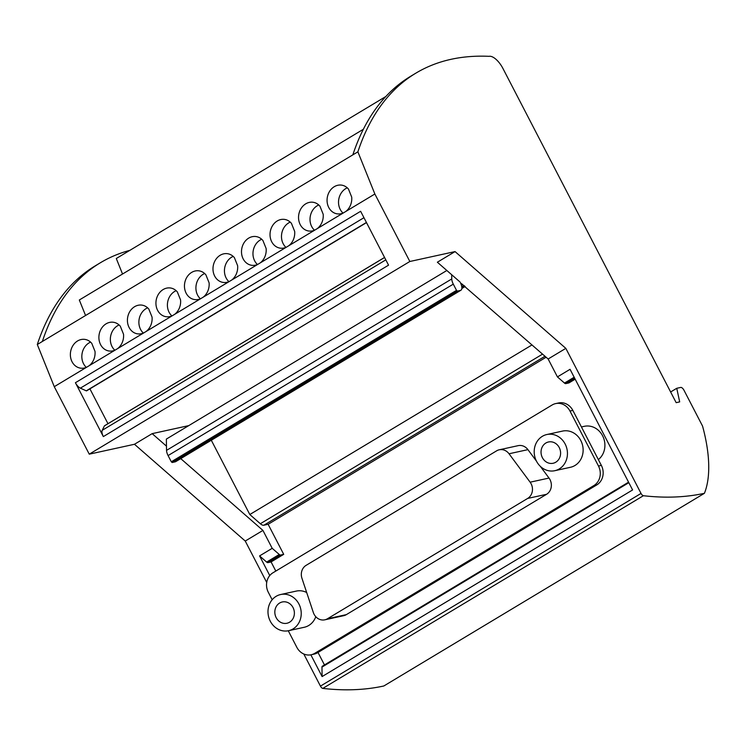 <?xml version="1.0" encoding="UTF-8"?>
<svg xmlns="http://www.w3.org/2000/svg" width="746" height="746" viewBox="0 0 746 746"><rect width="100%" height="100%" fill="white"/><g stroke="black" fill="none" stroke-linecap="round" stroke-linejoin="round"><path stroke-width="1.12" d="M234.384 257.64L237.62 265.66A14.528 12.29 99.6 0 1 231.652 280.076L229.264 281.512A14.528 12.29 99.6 0 1 222.923 282.389A14.528 12.29 99.6 0 1 213.216 266.024A14.528 12.29 99.6 0 1 227.744 253.733A14.528 12.29 99.6 0 1 234.384 257.64M211.314 440.252L249.807 514.526L532.029 344.913M249.807 514.526L260.345 523.739A7.88 3.404 59 0 0 263.86 525.231L268.131 524.289L546.119 357.222M171.897 315.94A14.528 12.29 99.6 0 1 167.636 302.233A14.528 12.29 99.6 0 1 176.149 290.688M228.938 281.652A14.528 12.29 99.6 0 1 224.677 267.954A14.528 12.29 99.6 0 1 233.19 256.4M143.372 333.08A14.528 12.29 99.6 0 1 139.11 319.381A14.528 12.29 99.6 0 1 147.624 307.828M104.673 425.714A1.231 0.532 59 0 0 104.533 425.752A1.231 0.532 59 0 0 104.431 425.863L102.221 430.311A7.264 3.143 59 0 0 103.34 436.587L75.411 382.717A7.264 3.143 59 0 0 80.363 388.153L86.275 390.829A1.231 0.532 59 0 0 86.611 390.848L366.5 222.625M460.068 282.044L451.684 274.724L451.759 278.948A7.992 3.45 59 0 0 453.298 284.142L456.515 290.353L457.363 291.089L460.469 290.408A7.992 3.45 59 0 0 460.935 290.222A7.992 3.45 59 0 0 460.459 282.837L548.142 358.994L557.43 376.898L570.056 369.307L632.599 489.954L322.113 676.566L321.964 667.111A2.909 1.259 -121 0 1 322.309 666.225A2.909 1.259 -121 0 1 322.486 666.159M548.142 358.994L565.832 348.363L641.028 493.432A2.909 1.259 59 0 0 643.388 495.717A726.362 313.852 59 0 0 704.429 493.302A145.274 62.767 59 0 0 702.555 426.078L683.998 390.27A3.627 1.567 59 0 0 680.744 387.426L676.753 388.293L679.681 401.889L676.165 402.663L502.925 68.455A15.47 6.686 59 0 0 489.05 56.332A598.404 258.564 59 0 0 415.83 73.173A598.404 258.564 59 0 0 357.884 151.83L37.3 344.512A598.404 258.564 -121 0 1 95.236 265.846L100.29 262.816A598.404 258.564 -121 0 1 129.916 250.32M460.935 290.222L175.72 461.643A7.992 3.45 -121 0 1 175.254 461.83L172.149 462.511L171.3 461.774L168.083 455.573A7.992 3.45 -121 0 1 166.535 450.37L166.358 439.077L446.845 270.49M294.661 231.381A14.528 12.29 99.6 0 1 288.693 245.788L286.305 247.224A14.528 12.29 99.6 0 1 279.964 248.11A14.528 12.29 99.6 0 1 270.257 231.736A14.528 12.29 99.6 0 1 284.795 219.445A14.528 12.29 99.6 0 1 291.434 223.352L294.661 231.381M285.979 247.374A14.528 12.29 99.6 0 1 281.718 233.666A14.528 12.29 99.6 0 1 290.231 222.112M257.463 264.513A14.528 12.29 99.6 0 1 253.202 250.805A14.528 12.29 99.6 0 1 261.715 239.261M323.177 214.233A14.528 12.29 99.6 0 1 317.218 228.649L314.831 230.085A14.528 12.29 99.6 0 1 308.48 230.971A14.528 12.29 99.6 0 1 298.773 214.596A14.528 12.29 99.6 0 1 313.311 202.306A14.528 12.29 99.6 0 1 319.95 206.213L323.177 214.233M314.504 230.225A14.528 12.29 99.6 0 1 310.243 216.526A14.528 12.29 99.6 0 1 318.756 204.973M348.475 189.074L351.702 197.093A14.528 12.29 99.6 0 1 345.743 211.51L343.346 212.946A14.528 12.29 99.6 0 1 337.005 213.822A14.528 12.29 99.6 0 1 327.298 197.457A14.528 12.29 99.6 0 1 341.836 185.167A14.528 12.29 99.6 0 1 348.475 189.074M343.029 213.086A14.528 12.29 99.6 0 1 338.759 199.387A14.528 12.29 99.6 0 1 347.282 187.833M209.094 282.809A14.528 12.29 99.6 0 1 203.136 297.216L200.739 298.652A14.528 12.29 99.6 0 1 194.398 299.538A14.528 12.29 99.6 0 1 184.691 283.163A14.528 12.29 99.6 0 1 199.229 270.873A14.528 12.29 99.6 0 1 205.868 274.78L209.094 282.809M200.413 298.801A14.528 12.29 99.6 0 1 196.151 285.093A14.528 12.29 99.6 0 1 204.674 273.54M180.746 458.622L262.928 530.415L272.206 548.319L259.58 555.91L266.63 562.074A2.909 1.259 59 0 0 267.926 562.624L271.078 561.934L275.815 571.063M268.131 524.289L283.713 554.343L271.078 561.934M283.713 554.343L280.561 555.033A2.909 1.259 59 0 1 279.265 554.483L266.63 562.074M557.43 376.898L564.48 383.062A2.909 1.259 59 0 0 565.776 383.612L574.7 378.25M262.909 240.501L266.135 248.521A14.528 12.29 99.6 0 1 260.177 262.937L257.78 264.373A14.528 12.29 99.6 0 1 251.439 265.25A14.528 12.29 99.6 0 1 241.732 248.875A14.528 12.29 99.6 0 1 256.27 236.594A14.528 12.29 99.6 0 1 262.909 240.501M143.698 332.94A14.528 12.29 99.6 0 1 137.357 333.816A14.528 12.29 99.6 0 1 127.65 317.451A14.528 12.29 99.6 0 1 142.178 305.161A14.528 12.29 99.6 0 1 148.818 309.068L152.053 317.087A14.528 12.29 99.6 0 1 146.085 331.504L115.173 350.079A14.528 12.29 99.6 0 1 108.832 350.965A14.528 12.29 99.6 0 1 99.125 334.59A14.528 12.29 99.6 0 1 113.662 322.3A14.528 12.29 99.6 0 1 120.302 326.207L123.528 334.227A14.528 12.29 99.6 0 1 117.57 348.643M172.223 315.8A14.528 12.29 99.6 0 1 165.873 316.677A14.528 12.29 99.6 0 1 156.166 300.302A14.528 12.29 99.6 0 1 170.703 288.021A14.528 12.29 99.6 0 1 177.343 291.928L180.569 299.948A14.528 12.29 99.6 0 1 174.611 314.364L146.085 331.504M114.856 350.228A14.528 12.29 99.6 0 1 110.585 336.521A14.528 12.29 99.6 0 1 119.108 324.967M272.206 548.319L279.265 554.483M42.354 341.472A598.404 258.564 -121 0 1 100.29 262.816M86.657 367.228A14.528 12.29 99.6 0 1 80.307 368.104A14.528 12.29 99.6 0 1 70.6 351.73A14.528 12.29 99.6 0 1 85.137 339.439A14.528 12.29 99.6 0 1 91.777 343.356L95.003 351.375A14.528 12.29 99.6 0 1 89.044 365.782L54.272 386.68L37.3 344.512M115.173 350.079L89.044 365.782M200.739 298.652L174.611 314.364M229.264 281.512L203.136 297.216M257.78 264.373L231.652 280.076M286.305 247.224L260.177 262.937M314.831 230.085L288.693 245.788M343.346 212.946L317.218 228.649M357.884 151.83L374.865 194.007L345.743 211.51M575.175 379.173L568.928 382.922L565.776 383.612M451.684 274.724L437.37 262.219L455.06 251.589L565.832 348.363M374.865 194.007L409.843 261.492L455.06 251.589M409.843 261.492L89.259 454.165L134.466 444.271L152.156 433.64L166.47 446.145M188.719 425.63L152.156 433.64M259.58 555.91L269.754 575.548M310.849 654.829L322.113 676.566M266.714 582.458L245.248 541.046L262.928 530.415M704.429 493.302L383.836 685.984A726.362 313.852 -121 0 1 322.804 688.399A2.909 1.259 59 0 1 320.435 686.115L303.79 653.99M89.921 388.862L107.965 423.681M86.331 367.368A14.528 12.29 99.6 0 1 82.069 353.66A14.528 12.29 99.6 0 1 90.583 342.116M676.753 388.293L670.626 391.976M75.411 382.717L360.635 211.295L388.554 265.166L103.34 436.587M245.248 541.046L134.466 444.271M89.259 454.165L54.272 386.68M318.01 652.47L324.463 664.928M598.348 459.601A18.519 16.533 -102.4 0 0 604.465 441.035A18.519 16.533 -102.4 0 0 602.6 435.804A18.519 16.533 -102.4 0 0 584.323 426.32L581.432 426.954M85.566 315.502L79.318 299.995L363.339 129.291M385.841 96.504L116.292 258.508L122.531 274.015M352.839 154.87A598.404 258.564 -121 0 1 410.776 76.204L415.83 73.173M572.853 410.412L569.972 411.037A14.528 12.962 -102.4 0 0 555.639 403.595L558.521 402.971A14.528 12.962 -102.4 0 1 572.853 410.412L601.36 465.401A14.528 12.962 77.6 0 1 596.753 484.937L317.572 652.731A14.528 12.962 77.6 0 1 314.057 654.13L311.175 654.764A14.528 12.962 77.6 0 1 296.833 647.323L288.264 630.771M288.571 630.706A18.519 16.533 -102.4 0 0 298.922 604.008A18.519 16.533 -102.4 0 0 280.645 594.525A18.519 16.533 -102.4 0 0 270.294 621.222A18.519 16.533 -102.4 0 0 288.571 630.706L304.256 627.274A18.519 16.533 -102.4 0 0 315.782 616.709M306.681 592.51A18.519 16.533 -102.4 0 0 296.339 591.084L280.645 594.525M554.782 470.707L570.476 467.276A18.519 16.533 -102.4 0 0 580.826 440.578A18.519 16.533 -102.4 0 0 562.549 431.085L546.855 434.526A18.519 16.533 -102.4 0 0 536.505 461.224A18.519 16.533 -102.4 0 0 554.782 470.707A18.519 16.533 -102.4 0 0 565.142 444.01A18.519 16.533 -102.4 0 0 546.855 434.526M546.557 494.3L346.349 614.629L327.457 618.76L527.664 498.431L546.557 494.3A10.892 9.726 77.6 0 0 549.019 478.055L540.328 466.353M499.279 449.782L518.172 445.651A10.892 9.726 -102.4 0 1 527.926 449.642L509.033 453.773A10.892 9.726 -102.4 0 0 499.279 449.782A10.892 9.726 -102.4 0 0 496.631 450.836L306.121 565.337A10.892 9.726 77.6 0 0 301.934 578.243L313.329 612.494A10.892 9.726 -102.4 0 0 324.818 619.814L343.71 615.683A10.892 9.726 -102.4 0 0 346.349 614.629M527.926 449.642L536.458 461.131M569.972 411.037L598.478 466.026A14.528 12.962 77.6 0 1 593.872 485.562L314.691 653.356A14.528 12.962 77.6 0 1 311.175 654.764M555.639 403.595A14.528 12.962 -102.4 0 0 552.115 405.003L272.933 572.797A14.528 12.962 -102.4 0 0 268.336 592.333L272.169 599.737M276.188 617.679A10.892 9.726 -102.4 0 0 286.94 623.255A10.892 9.726 -102.4 0 0 293.029 607.552A10.892 9.726 -102.4 0 0 282.277 601.975A10.892 9.726 -102.4 0 0 276.188 617.679M542.398 457.68A10.892 9.726 -102.4 0 0 553.15 463.257A10.892 9.726 -102.4 0 0 559.239 447.553A10.892 9.726 -102.4 0 0 548.487 441.977A10.892 9.726 -102.4 0 0 542.398 457.68M509.033 453.773L530.126 482.186A10.892 9.726 77.6 0 1 527.664 498.431M324.818 619.814A10.892 9.726 -102.4 0 0 327.457 618.76M260.345 523.739L542.566 354.117M102.221 430.311L385.813 259.869M321.964 667.111L628.822 482.681M175.254 461.83L460.469 290.408M166.535 450.37L451.759 278.948M267.926 562.624L280.561 555.033M263.86 525.231L545.009 356.252M564.48 383.062L574.168 377.243M465.159 286.492L461.858 288.478L465.15 286.483M465.075 286.417L461.877 288.338M461.886 287.667L464.618 286.026M172.149 462.511L457.363 291.089M171.3 461.774L456.515 290.353M104.431 425.863L384.572 257.491M86.275 390.829L366.417 222.457M80.363 388.153L363.955 217.701M461.382 285.056L462.641 284.291M463.947 285.429L461.793 286.725M320.435 686.115L641.028 493.432M464.031 285.513L461.811 286.846L464.021 285.504M168.083 455.573L453.298 284.142M322.804 688.399L643.388 495.717M530.126 482.186L549.019 478.055M314.691 653.356L317.572 652.731M593.872 485.562L596.753 484.937M598.478 466.026L601.36 465.401M322.309 666.225L628.561 482.168M104.533 425.752L384.554 257.445"/></g></svg>
